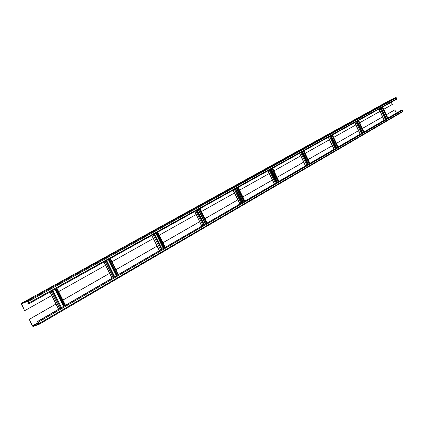 <?xml version="1.0" encoding="UTF-8"?>
<svg xmlns="http://www.w3.org/2000/svg" width="424" height="424" viewBox="0 0 424 424"><rect width="100%" height="100%" fill="white"/><g stroke="black" fill="none" stroke-linecap="round" stroke-linejoin="round"><path stroke-width="0.64" d="M55.904 304.109L29.24 319.389L32.881 326.12L38.828 324.042L38.128 322.24L37.747 321.959L36.936 322.245L36.761 321.896L401.019 110.436L401.772 110.113L402.35 110.378L402.615 111.803L39.061 324.355M386.301 114.729L394.834 109.869L396.371 113.139M36.761 321.896L37.572 321.609L38.33 322.166L39.024 324.381L33.056 326.464L32.303 325.913L29.24 319.389M382.543 116.886L362.419 128.414M336.46 143.323L358.466 130.709L336.449 143.296M332.257 145.702L308.105 159.541M303.653 162.095L277.036 177.349M272.293 180.062L242.835 196.943M237.763 199.852L205.009 218.62M199.556 221.747L162.943 242.724M157.055 246.1L115.885 269.691M109.487 273.358L62.89 300.06M55.889 304.077L29.044 319.458M382.554 116.907L362.43 128.435M332.268 145.724L308.116 159.567M303.664 162.116L277.047 177.37M272.303 180.089L242.851 196.969M237.774 199.879L205.025 218.646M199.572 221.773L162.959 242.756M157.071 246.132L115.9 269.722M109.503 273.39L62.906 300.091M394.834 109.869L386.312 114.75M391.262 102.279L392.295 104.474L383.731 109.281M24.608 310.691L21.539 303.727L27.385 301.453L28.472 303.128L28.461 303.547L27.645 303.865L27.82 304.215L28.625 303.907L28.673 303.049L27.968 301.649L27.21 301.104L21.348 303.388L21.332 304.22L24.608 310.691M51.611 295.576L24.804 310.617M105.497 265.35L58.655 291.627M153.318 238.527L111.931 261.74M196.042 214.56L159.239 235.203M234.446 193.021L201.522 211.486M269.15 173.554L239.544 190.159M300.669 155.873L273.92 170.877M329.416 139.745L305.142 153.361M355.747 124.974L333.635 137.381M379.957 111.395L359.732 122.737M381.049 107.956L386.259 119.006M382.141 107.346L387.345 118.376M382.321 107.246L387.52 118.275M38.775 323.517L37.227 324.132L38.664 323.295M52.761 290.488L61.369 307.612M55.714 288.845L64.294 305.916M55.904 288.744L64.48 305.805M106.657 260.522L114.687 276.66M109.244 259.08L117.247 275.171M109.434 258.974L117.437 275.065M154.484 233.931L162.005 249.19M156.763 232.659L164.263 247.876M156.959 232.553L164.454 247.77M197.208 210.177L204.283 224.646M199.232 209.048L206.287 223.485M199.423 208.942L206.477 223.374M235.601 188.823L242.284 202.587M237.413 187.821L244.07 201.548M237.604 187.715L244.261 201.437M270.3 169.531L276.623 182.654M271.922 168.63L278.229 181.721M272.113 168.524L278.414 181.61M301.803 152.015L307.808 164.549M303.266 151.204L309.255 163.706M303.457 151.098L309.441 163.6M330.54 136.035L336.259 148.034M331.865 135.304L337.562 147.276M332.05 135.198L337.748 147.17M356.86 121.407L362.308 132.908M358.057 120.739L363.501 132.219M358.243 120.633L363.681 132.113M28.684 303.876L396.7 99.253L396.44 97.812L395.868 97.552L390.356 100.016M26.908 300.892L32.95 297.558L26.908 300.892M36.936 295.358L42.85 292.094L36.936 295.358M46.751 289.942L52.539 286.751L46.751 289.942M56.355 284.642L62.026 281.52L56.355 284.642M65.762 279.453L71.312 276.395L65.762 279.453M74.974 274.376L80.406 271.376L74.974 274.376M83.994 269.394L89.321 266.458L83.994 269.394M92.83 264.518L98.05 261.64L92.83 264.518M101.495 259.742L106.61 256.918L101.495 259.742M109.98 255.057L114.994 252.291L109.98 255.057M118.307 250.467L123.22 247.754L118.307 250.467M126.463 245.962L131.281 243.302L126.463 245.962M134.466 241.548L139.194 238.94L134.466 241.548M142.316 237.217L146.953 234.657L142.316 237.217M150.017 232.967L154.564 230.46L150.017 232.967M157.569 228.801L162.037 226.337L157.569 228.801M164.989 224.709L169.372 222.287L164.989 224.709M172.266 220.692L176.57 218.318L172.266 220.692M179.41 216.749L183.64 214.417L179.41 216.749M186.428 212.88L190.577 210.59L186.428 212.88M193.323 209.074L197.399 206.827L193.323 209.074M200.091 205.343L204.092 203.133L200.091 205.343M206.737 201.67L210.675 199.503L206.737 201.67M213.272 198.066L217.141 195.936L213.272 198.066M219.696 194.526L223.496 192.427L219.696 194.526M226.003 191.044L229.739 188.982L226.003 191.044M232.209 187.62L235.882 185.595L232.209 187.62M238.309 184.255L241.918 182.262L238.309 184.255M244.304 180.947L247.855 178.986L244.304 180.947M250.202 177.693L253.69 175.764L250.202 177.693M256.001 174.492L259.435 172.6L256.001 174.492M261.709 171.344L265.085 169.478L261.709 171.344M267.321 168.249L270.644 166.415L267.321 168.249M272.844 165.201L276.114 163.394L272.844 165.201M278.276 162.201L281.499 160.426L278.276 162.201M283.63 159.249L286.799 157.5L283.63 159.249M288.892 156.345L292.014 154.622L288.892 156.345M294.076 153.483L297.15 151.787L294.076 153.483M299.18 150.668L302.206 148.999L299.18 150.668M304.204 147.897L307.183 146.254L304.204 147.897M309.154 145.167L312.091 143.545L309.154 145.167M314.03 142.475L316.919 140.879L314.03 142.475M318.832 139.825L321.678 138.256L318.832 139.825M323.56 137.217L326.369 135.669L323.56 137.217M328.224 134.647L330.985 133.12L328.224 134.647M332.814 132.113L335.538 130.608L332.814 132.113M337.34 129.612L340.027 128.133L337.34 129.612M341.802 127.152L344.447 125.695L341.802 127.152M346.196 124.725L348.804 123.289L346.196 124.725M350.531 122.335L353.102 120.92L350.531 122.335M354.803 119.976L357.337 118.582L354.803 119.976M359.017 117.655L361.513 116.277L359.017 117.655M363.172 115.365L365.636 114.003L363.172 115.365M367.269 113.102L369.696 111.761L367.269 113.102M371.307 110.871L373.703 109.551L371.307 110.871M375.293 108.677L377.657 107.367L375.293 108.677M379.226 106.504L381.558 105.216L379.226 106.504M383.1 104.368L385.405 103.096L383.1 104.368M386.926 102.253L389.2 101.002L386.926 102.253M390.705 100.17L392.947 98.935L390.705 100.17M28.541 303.367L27.645 303.865M401.772 110.113L37.572 321.609M402.35 110.378L38.33 322.166M402.752 111.236L39.035 323.56M24.062 302.747L21.529 304.146M38.255 322.494L32.505 325.844M379.088 109.042L384.319 120.13M380.169 108.443L385.384 119.515M380.757 108.115L385.973 119.171M381.293 107.818L386.502 118.863M382.612 107.087L387.806 118.111M38.452 322.876L32.881 326.12M49.974 292.041L58.613 309.213M51.092 291.415L59.72 308.566M52.046 290.885L60.664 308.02M54.929 289.285L63.515 306.366M55.396 289.025L63.982 306.096M56.615 288.346L65.179 305.397M103.991 262.006L112.053 278.186M105.136 261.37L113.182 277.534M106.027 260.871L114.061 277.02M108.348 259.578L116.362 275.685M108.788 259.334L116.796 275.436M110.065 258.624L118.058 274.699M151.93 235.352L159.482 250.658M153.08 234.711L160.622 249.996M153.917 234.244L161.449 249.513M155.788 233.205L163.298 248.438M156.202 232.972L163.712 248.199M157.516 232.241L165.01 247.446M194.759 211.534L201.861 226.056M195.909 210.898L203.001 225.393M196.699 210.458L203.78 224.937M198.199 209.626L205.264 224.079M198.591 209.403L205.651 223.851M199.927 208.661L206.976 223.082M233.253 190.132L239.952 203.939M234.398 189.496L241.092 203.282M235.145 189.078L241.834 202.847M236.332 188.42L243.005 202.168M236.709 188.214L243.376 201.951M238.055 187.461L244.712 201.177M268.037 170.793L274.386 183.952M269.176 170.157L275.51 183.301M269.887 169.764L276.215 182.887M270.814 169.245L277.132 182.357M271.169 169.049L277.481 182.15M272.521 168.296L278.822 181.377M299.625 153.228L305.651 165.8M300.754 152.603L306.769 165.153M301.432 152.227L307.437 164.766M302.142 151.829L308.142 164.353M302.476 151.644L308.476 164.162M303.828 150.891L309.811 163.383M328.441 137.206L334.176 149.243M329.554 136.586L335.278 148.601M330.201 136.226L335.914 148.23M330.725 135.934L336.439 147.928M331.049 135.754L336.757 147.743M332.389 135.007L338.087 146.969M354.83 122.531L360.305 134.074M355.927 121.921L361.386 133.443M356.542 121.582L361.995 133.088M356.918 121.37L362.366 132.876M357.225 121.2L362.668 132.701M358.556 120.464L363.988 131.933M396.843 98.67L28.673 303.049M396.44 97.812L27.968 301.649M395.868 97.552L27.21 301.104M390.409 99.99L21.375 303.372M39.024 324.381L402.615 111.803M378.897 109.153L384.128 120.241M382.681 107.049L387.875 118.068M49.862 292.099L58.501 309.276M56.917 288.177L65.481 305.222M103.864 262.074L111.925 278.261M110.314 258.486L118.307 274.556M151.787 235.426L159.339 250.738M157.723 232.129L165.212 247.33M194.605 211.618L201.707 226.14M200.096 208.566L207.145 222.987M233.089 190.222L239.793 204.034M238.198 187.382L244.849 201.098M267.867 170.888L274.211 184.053M272.643 168.227L278.944 181.308M299.45 153.324L305.476 165.901M303.934 150.833L309.912 163.325M328.256 137.307L333.995 149.349M332.48 134.959L338.177 146.921M354.639 122.637L360.114 134.185M358.635 120.416L364.068 131.891M396.7 99.253L28.657 303.891M390.382 100L21.348 303.388"/></g></svg>
